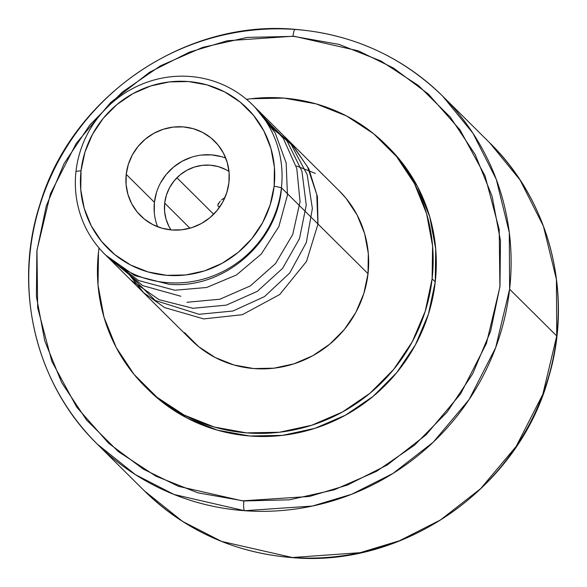 <?xml version="1.0" encoding="UTF-8"?>
<svg xmlns="http://www.w3.org/2000/svg" width="587" height="587" viewBox="0 0 587 587"><rect width="100%" height="100%" fill="white"/><g stroke="black" fill="none" stroke-linecap="round" stroke-linejoin="round"><path stroke-width="0.88" d="M293.023 36.24A8.401 1.629 -85.8 0 1 295.122 29.35A8.401 1.629 94.2 0 0 293.023 36.24L227.418 40.73L189.41 52.155L149.641 72.208L110.686 102.461L76.222 143.397L50.438 193.754L36.974 250.157L37.663 307.735L51.854 361.379L76.75 407.173L108.507 443.141L143.382 469.152L178.455 486.329L242.387 500.85L309.459 496.47L347.46 485.053L387.237 464.992L426.191 434.74L460.656 393.804L486.432 343.454L499.897 287.043L499.207 229.466L485.016 175.821L460.12 130.028L428.363 94.067L393.488 68.048L358.415 50.871L294.491 36.35L247.457 37.385L202.691 47.371L160.442 65.832L122.331 92.049L89.804 125.031L64.122 163.502L46.256 206L36.893 250.891L36.394 296.457L44.781 340.959L61.723 382.695L86.582 420.065L118.398 451.63L155.951 476.196L197.819 492.816L243.854 500.96A8.401 1.629 94.2 0 0 244.486 510.705A8.401 1.629 -85.8 0 1 243.854 500.96L289.42 499.823L334.179 489.829L376.428 471.368L414.547 445.151L447.067 412.169L472.755 373.699L490.615 331.207L499.977 286.309L500.476 240.743L492.089 196.241L475.147 154.506L450.295 117.143L418.48 85.57L380.919 61.004L339.051 44.392L293.023 36.24M442.62 96.092L472.931 133.212L496.279 179.358L509.296 232.547L509.619 289.193L495.677 347.607L468.976 399.74L433.294 442.136L392.952 473.46L351.767 494.225L312.416 506.053L244.486 510.705A245.146 237.229 134.8 0 1 97.259 444.095A245.146 237.229 134.8 0 1 30.26 250.994A245.146 237.229 134.8 0 1 295.4 29.482A245.146 237.229 134.8 0 1 442.62 96.092A245.146 237.229 134.8 0 1 509.619 289.193L556.74 335.955L556.417 279.339L543.408 226.156L520.067 179.996L489.741 142.846A245.146 237.229 -45.2 0 1 556.74 335.955L509.619 289.193A245.146 237.229 134.8 0 1 244.486 510.705L174.031 494.481L135.318 474.582L97.259 444.095L144.38 490.857A245.146 237.229 -45.2 0 0 292.326 557.518L360.139 552.683L399.387 540.788L440.448 519.979L480.65 488.663L516.222 446.325L542.836 394.273L556.74 335.955A245.146 237.229 -45.2 0 1 292.326 557.518A8.401 1.629 94 0 0 292.605 557.65A8.401 1.629 -86 0 1 292.326 557.518L221.556 541.405L182.638 521.469L144.38 490.857C185.441 530.736 234.844 552.998 292.583 557.65C404.854 567.702 519.025 487.291 548.691 377.206C573.433 294.674 550.041 201.546 489.741 142.846L442.62 96.092C401.75 56.396 352.589 34.149 295.136 29.35C184.501 19.173 71.504 96.738 39.843 204.643C12.716 288.378 35.653 384.199 97.259 444.095M156.531 192.353L154.418 202.324L126.22 174.346A52.529 50.834 134.8 0 1 160.816 130.109A52.529 50.834 134.8 0 1 214.585 141.151A52.529 50.834 134.8 0 1 228.937 182.528A52.529 50.834 134.8 0 1 194.348 226.758A52.529 50.834 134.8 0 1 140.579 215.722A52.529 50.834 134.8 0 1 126.22 174.346L154.418 202.324A52.529 50.834 -45.2 0 0 157.617 226.751M338.963 190.577L346.11 198.399L357.131 215.04L364.63 233.611L368.306 253.415L368.02 273.681L281.43 187.745A105.066 101.668 134.8 0 1 212.237 276.206A105.066 101.668 134.8 0 1 104.699 254.127A105.066 101.668 134.8 0 1 75.987 171.367L81.028 170.744A98.755 95.571 134.8 0 1 188.449 81.549A98.755 95.571 134.8 0 1 274.136 186.13L281.43 187.745A105.066 101.668 -45.2 0 0 190.269 76.486A105.066 101.668 -45.2 0 0 75.987 171.367A105.066 101.668 134.8 0 1 145.18 82.906A105.066 101.668 134.8 0 1 252.718 104.985A105.066 101.668 134.8 0 1 281.43 187.745L368.02 273.681A105.066 101.668 -45.2 0 0 339.308 190.922L252.718 104.985M164.69 203.146L189.939 228.204L164.69 203.146A42.022 40.664 134.8 0 1 228.989 171.455L225.775 169.584L218.327 166.62L210.403 165.189L202.295 165.343L194.326 167.075L186.798 170.318L179.996 174.948L174.185 180.789L169.584 187.613L166.385 195.163L164.69 203.146A42.022 40.664 134.8 0 0 170.986 229.899L169.049 226.604L166.048 219.171L164.58 211.247L164.69 203.146M221.49 199.954L222.891 198.898L221.49 199.954M220.206 201.128L217.799 205.076L218.54 203.197M218.159 206.382L219.655 206.954L218.159 206.382L217.792 205.105M388.058 146.933L399.666 159.642L417.57 186.659L429.735 216.83L435.708 248.983L435.253 281.899L432.12 278.788L432.575 245.88L426.602 213.719L414.437 183.555L396.533 156.538L373.589 133.704L346.484 115.94L316.261 103.921L284.079 98.11L251.177 98.733L246.525 99.342A170.619 165.116 134.8 0 1 385.49 144.387A170.619 165.116 134.8 0 1 432.12 278.788L435.253 281.899A170.619 165.116 -45.2 0 0 388.623 147.491L386.055 144.945M98.491 252.197A170.619 165.116 134.8 0 1 99.012 247.985L98.491 252.197L98.029 285.106L104.002 317.266L116.167 347.431L134.071 374.447L157.015 397.282L184.12 415.046L214.343 427.065L246.525 432.876L279.434 432.252L311.792 425.223L342.368 412.052L369.986 393.253L393.576 369.539L412.235 341.832L425.252 311.183L432.12 278.788A170.619 165.116 134.8 0 1 319.761 422.449A170.619 165.116 134.8 0 1 145.114 386.598A170.619 165.116 134.8 0 1 98.491 252.197M145.679 387.156L148.247 389.709A170.619 165.116 -45.2 0 0 322.894 425.56A170.619 165.116 -45.2 0 0 435.253 281.899L428.385 314.294L415.369 344.936L396.709 372.65L373.119 396.357L345.501 415.163L314.925 428.334L282.567 435.363L249.658 435.987L217.476 430.176L187.253 418.157L160.148 400.385L147.682 389.144M104.699 254.127L191.296 340.064A105.066 101.668 -45.2 0 0 298.834 362.142A105.066 101.668 -45.2 0 0 368.02 273.681L363.793 293.632L355.781 312.497L344.29 329.564L329.762 344.158L312.761 355.737L293.933 363.845L274.004 368.174L253.745 368.563L233.927 364.982L215.312 357.578L198.626 346.646L184.494 332.587M296.684 166.004L315.292 173.4M224.887 197.687L222.891 198.898M225.738 158.101A52.529 50.834 -45.2 0 0 154.418 202.324L154.278 212.457M221.468 156.67L211.555 154.887L201.429 155.078M191.465 157.243L182.051 161.293L173.547 167.082L166.282 174.383L160.537 182.917M75.987 171.367A105.066 101.668 -45.2 0 0 167.148 282.626A105.066 101.668 -45.2 0 0 281.43 187.745L274.136 186.13A98.755 95.571 134.8 0 1 166.715 275.318A98.755 95.571 134.8 0 1 81.028 170.744L75.987 171.367M81.028 170.744L80.764 189.792L84.22 208.4L91.264 225.863L101.624 241.499L114.905 254.714L130.593 265.001L148.085 271.957L166.715 275.318L185.756 274.958L204.489 270.893L222.187 263.269L238.175 252.388L251.823 238.66L262.631 222.62L270.159 204.885L274.136 186.13L274.4 167.082L270.945 148.467L263.901 131.011L253.54 115.368L240.259 102.153L224.572 91.873L207.079 84.917L188.449 81.549L169.401 81.909L150.668 85.981L132.97 93.604L116.989 104.486L103.334 118.214L92.533 134.254L84.998 151.989L81.028 170.744M228.937 182.528L226.824 192.507L222.818 201.943L217.073 210.469L209.808 217.77L201.312 223.559L191.898 227.617L181.933 229.781L171.8 229.972L161.895 228.182L152.583 224.483L144.241 219.01L137.175 211.98L131.664 203.667L127.922 194.378L126.08 184.472L126.22 174.346L128.333 164.367L132.346 154.931L138.092 146.405L145.349 139.104L153.853 133.315L163.267 129.257L173.231 127.093L183.364 126.902L193.27 128.692L202.574 132.391L210.924 137.864L217.982 144.894L223.493 153.207L227.242 162.496L229.084 172.395L228.937 182.528M213.661 214.248L177.582 178.433L213.661 214.248M317.897 223.933L316.76 194.539L307.551 166.884L290.932 143.008L268.149 124.811M123.043 268.457L155.313 300.515L199.066 314.302L232.9 311.015L264.436 296.648L289.765 272.962L306.311 242.578L312.372 208.502L307.155 174.581L291.057 144.263L265.845 121.105M130.813 280.043L159.099 299.693L193.006 308.285L226.347 305.13L257.282 291.357L282.582 268.376L299.495 238.652L306.245 205.09L301.931 171.243L287.124 141.1L263.409 117.539M186.945 302.276L219.883 299.223L250.341 285.913L275.508 263.607L292.73 234.47L300.06 201.657L296.795 168.498L283.257 138.275L260.841 114.113M112.322 260.944L142.839 285.656L180.884 296.259M109.028 258.17L138.525 280.52L174.823 290.242L206.587 287.491L236.407 275.01L261.288 254.046L278.862 226.582L287.447 195.192L286.17 162.951L275.149 132.838L255.316 107.663M105.873 255.272L134.643 275.538L168.763 284.225C222.693 289.655 277.284 243.583 281.525 187.84M125.398 269.844L143.661 292.708L164.587 307.566L203.718 318.917L242.336 314.691L279.735 294.513L306.531 261.398L317.993 224.029L317.42 196.652L308.806 168.77L291.908 143.976L268.582 125.559"/></g></svg>
